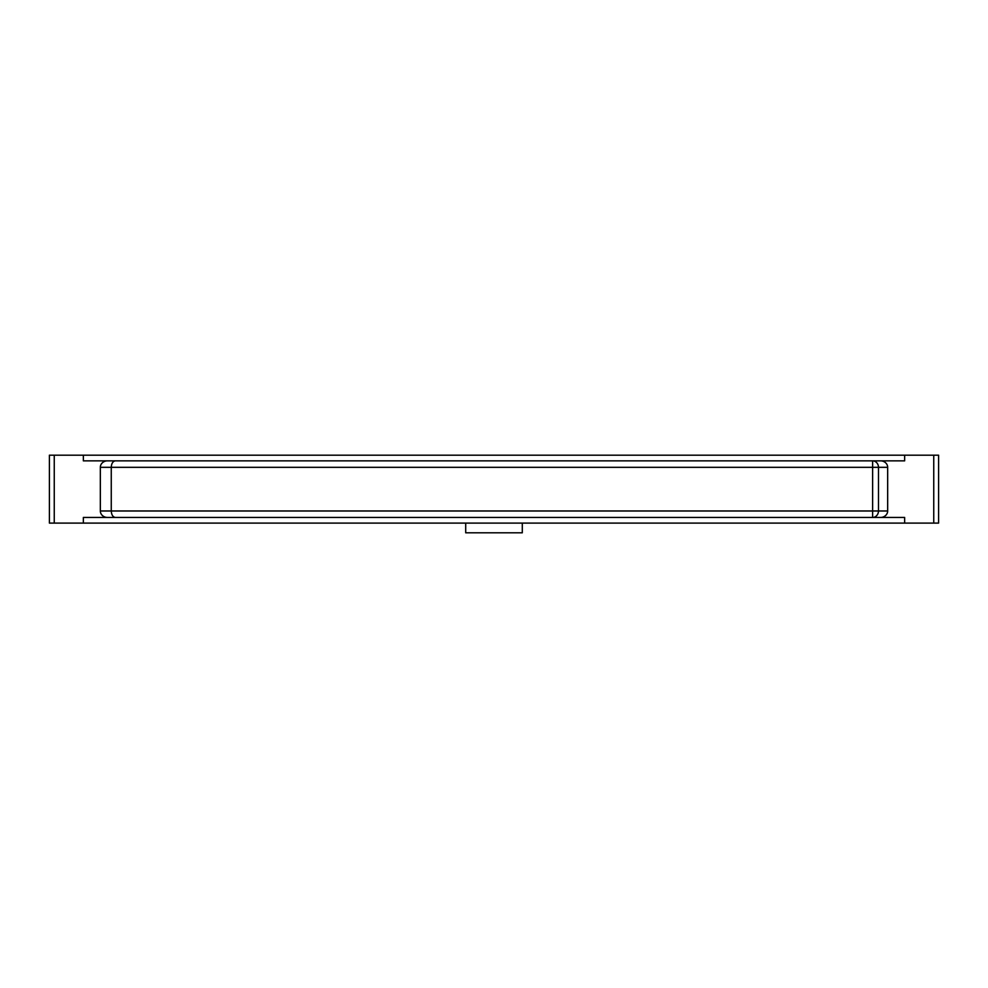<?xml version="1.0" encoding="UTF-8"?>
<svg xmlns="http://www.w3.org/2000/svg" width="988" height="988" viewBox="0 0 988 988"><rect width="100%" height="100%" fill="white"/><g stroke="black" fill="none" stroke-linecap="round" stroke-linejoin="round"><path stroke-width="1.48" d="M49.4 505.313L49.4 472.98M522.294 523.097L522.294 532.804L465.706 532.804L465.706 523.097M83.35 455.196L83.35 460.853L107.457 460.853A7.138 6.471 0 0 0 100.331 467.324L100.331 510.981A7.138 6.471 180 0 0 107.457 517.44L83.35 517.44L83.35 523.097L49.4 523.097L49.4 455.196L938.6 455.196L938.6 523.097L933.746 523.097L933.746 455.196M83.35 523.097L904.65 523.097L904.65 517.44L880.543 517.44A7.138 6.471 180 0 0 887.669 510.981L872.626 510.981L872.626 517.44L115.374 517.44C112.879 517.057 111.508 514.896 111.261 510.981L100.331 510.981M107.457 460.853L115.374 460.853C112.879 461.248 111.508 463.409 111.261 467.324L111.261 510.981L872.626 510.981L872.626 467.324L878.48 467.324A6.471 5.866 -90 0 0 872.626 460.853L904.65 460.853L904.65 455.196M880.543 517.44L872.626 517.44A6.471 5.866 -90 0 0 878.48 510.981L878.48 467.324L887.669 467.324A7.138 6.471 0 0 0 880.543 460.853M887.669 467.324L887.669 510.981M904.65 523.097L933.746 523.097M115.374 517.44L107.457 517.44M115.374 460.853L872.626 460.853L872.626 467.324L100.331 467.324M54.254 523.097L54.254 455.196"/></g></svg>
